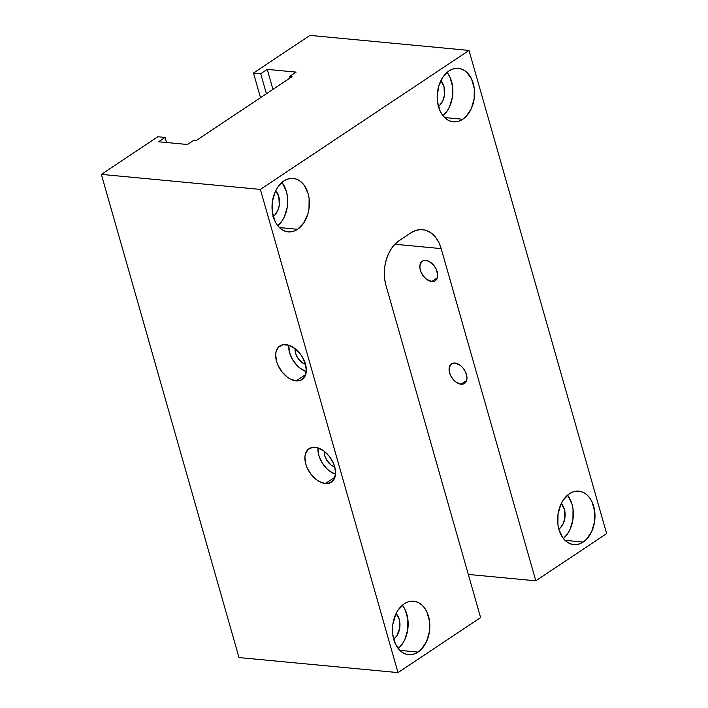 <?xml version="1.0" encoding="UTF-8"?>
<svg xmlns="http://www.w3.org/2000/svg" width="708" height="708" viewBox="0 0 708 708"><rect width="100%" height="100%" fill="white"/><g stroke="black" fill="none" stroke-linecap="round" stroke-linejoin="round"><path stroke-width="1.06" d="M305.511 364.319A11.753 7.381 56.3 0 1 295.13 348.743L295.599 353.265L297.395 357.372L301.856 362.408L305.511 364.319M288.74 345.239A20.143 12.655 -123.7 0 0 306.281 371.567L300.289 368.364L297.457 365.903L292.652 359.735L289.581 352.69L288.74 345.239L283.111 344.707L278.669 346.92L276.102 351.54L275.66 354.549L276.536 361.381L277.819 364.939L281.837 371.673L287.253 377.054L290.227 378.966L296.156 380.869A20.143 12.655 56.3 0 1 278.147 365.655A20.143 12.655 56.3 0 1 279.828 345.982A20.143 12.655 56.3 0 1 285.828 344.628A20.143 12.655 56.3 0 1 303.847 359.841A20.143 12.655 56.3 0 1 302.157 379.506A20.143 12.655 56.3 0 1 296.156 380.869L301.298 380.01L304.865 376.523L306.325 370.939L305.449 364.116L302.378 357.071L300.148 353.814L294.732 348.442L288.749 345.239M305.723 374.488L296.156 380.869L305.723 374.488M334.76 466.997A11.753 7.381 56.3 0 1 324.379 451.421L324.848 455.943L326.645 460.05L331.096 465.085L334.76 466.997M317.989 447.916A20.143 12.655 -123.7 0 0 335.53 474.245L329.539 471.041L326.707 468.581L321.901 462.413L318.821 455.368L317.989 447.916L312.361 447.385L307.918 449.598L305.352 454.217L304.909 457.226L305.785 464.059L307.068 467.616L311.086 474.351L316.503 479.732L319.476 481.644L325.406 483.546A20.143 12.655 56.3 0 1 307.396 468.333A20.143 12.655 56.3 0 1 309.077 448.66A20.143 12.655 56.3 0 1 315.078 447.306A20.143 12.655 56.3 0 1 333.096 462.519A20.143 12.655 56.3 0 1 331.406 482.183A20.143 12.655 56.3 0 1 325.406 483.546L330.539 482.688L334.114 479.201L335.574 473.617L334.698 466.793L333.415 463.227L329.397 456.492L323.981 451.12L317.998 447.916M334.973 477.165L325.406 483.546L334.973 477.165M297.59 229.295A26.851 18.612 -84.6 0 1 288.183 231.87A26.851 18.612 -84.6 0 1 272.146 210.214A26.851 18.612 -84.6 0 1 283.828 180.974L277.695 187.248L275.324 191.479L272.43 201.338L272.315 211.781L274.996 221.206L277.279 225.082L280.076 228.188L283.28 230.41L286.775 231.658L290.413 231.888L294.068 231.091L297.59 229.295L303.723 223.02L307.865 214.028L308.989 208.922L309.104 198.488L308.095 193.549L304.139 185.186L301.343 182.08L298.139 179.859L294.643 178.611L291.006 178.381L287.351 179.177L283.828 180.974A26.851 18.612 -84.6 0 1 293.236 178.398A26.851 18.612 -84.6 0 1 309.272 200.054A26.851 18.612 -84.6 0 1 297.59 229.295L279.421 227.578L297.59 229.295M462.758 119.263A26.851 18.612 -84.6 0 1 453.35 121.838A26.851 18.612 -84.6 0 1 437.314 100.182A26.851 18.612 -84.6 0 1 448.987 70.942L442.863 77.216L438.712 86.208L437.181 96.553L437.482 101.748L440.164 111.174L442.447 115.05L445.244 118.156L448.447 120.378L451.934 121.626L455.58 121.856L459.235 121.059L462.758 119.263L466.014 116.537L471.254 108.758L474.156 98.89L474.272 88.456L471.581 79.031L466.51 72.048L463.298 69.827L459.811 68.579L456.164 68.349L452.518 69.145L448.987 70.942A26.851 18.612 -84.6 0 1 458.403 68.366A26.851 18.612 -84.6 0 1 474.44 90.022A26.851 18.612 -84.6 0 1 462.758 119.263L444.589 117.546L462.758 119.263M583.188 542.054A26.851 18.612 -84.6 0 1 573.781 544.629A26.851 18.612 -84.6 0 1 557.745 522.973A26.851 18.612 -84.6 0 1 569.427 493.733L563.294 500.007L560.931 504.238L558.028 514.096L557.913 524.54L558.922 529.478L562.878 537.841L565.674 540.947L568.878 543.169L572.374 544.417L576.011 544.647L579.666 543.85L583.188 542.054L586.454 539.328L591.693 531.549L594.587 521.681L594.702 511.247L592.021 501.822L589.737 497.945L586.941 494.839L583.737 492.618L580.241 491.37L576.604 491.14L572.949 491.936L569.427 493.733A26.851 18.612 -84.6 0 1 578.834 491.157A26.851 18.612 -84.6 0 1 594.87 512.813A26.851 18.612 -84.6 0 1 583.188 542.054L565.019 540.337L583.188 542.054M418.03 652.086A26.851 18.612 -84.6 0 1 408.622 654.661A26.851 18.612 -84.6 0 1 392.577 633.005A26.851 18.612 -84.6 0 1 404.259 603.765L398.135 610.03L395.763 614.27L392.86 624.129L392.745 634.572L395.436 643.997L400.516 650.979L403.719 653.192L407.206 654.449L410.852 654.679L414.499 653.873L418.03 652.086L421.287 649.36L426.526 641.572L429.42 631.713L429.535 621.279L426.853 611.854L424.57 607.977L421.773 604.871L418.57 602.65L415.083 601.402L411.436 601.172L407.781 601.968L404.259 603.765A26.851 18.612 -84.6 0 1 413.667 601.189A26.851 18.612 -84.6 0 1 429.703 622.845A26.851 18.612 -84.6 0 1 418.03 652.086L399.861 650.369L418.03 652.086M431.783 281.527A11.753 7.381 56.3 0 1 421.278 272.651A11.753 7.381 56.3 0 1 422.26 261.181A11.753 7.381 56.3 0 1 425.765 260.385A11.753 7.381 56.3 0 1 436.27 269.261A11.753 7.381 56.3 0 1 435.287 280.731A11.753 7.381 56.3 0 1 431.783 281.527L437.367 277.81L431.783 281.527L434.783 281.023L436.871 278.996L437.721 275.739L436.455 269.677L434.11 265.748L429.225 261.5L425.765 260.385L422.764 260.889L420.092 264.42L419.915 268.111L421.092 272.235L423.437 276.164L426.597 279.306L431.783 281.527M461.032 384.205A11.753 7.381 56.3 0 1 450.527 375.329A11.753 7.381 56.3 0 1 451.509 363.859A11.753 7.381 56.3 0 1 455.014 363.062A11.753 7.381 56.3 0 1 465.519 371.939A11.753 7.381 56.3 0 1 464.536 383.409A11.753 7.381 56.3 0 1 461.032 384.205L466.616 380.488L461.032 384.205L464.032 383.701L466.112 381.674L466.97 378.417L465.705 372.355L463.359 368.425L460.209 365.293L455.014 363.062L452.014 363.567L449.341 367.098L449.164 370.788L450.341 374.913L452.686 378.842L455.846 381.984L461.032 384.205M166.539 142.52L165.088 137.432L157.857 136.741L101.359 174.389L260.376 189.408L469.006 50.427L309.989 35.4L253.482 73.039L260.712 73.729L267.226 69.384L296.139 72.11L289.625 76.455L292.032 76.685L196.408 140.388L194.001 140.157L187.478 144.503L158.565 141.768L165.088 137.432L166.539 142.52M290.059 77.995L289.625 76.455L290.059 77.995M272.934 89.403L267.226 69.384L272.934 89.403M266.412 93.748L260.712 73.729L266.412 93.748M260.5 97.686L253.482 73.039L260.5 97.686M606.641 533.611L469.006 50.427L606.641 533.611L535.797 580.808L441.173 248.614L439.075 243.003L436.225 238.162L432.73 234.277L428.721 231.507L424.358 229.941L419.809 229.657L415.242 230.649L410.835 232.897L399.1 240.711L395.02 244.118L391.435 248.552L388.471 253.845L386.249 259.801L384.851 266.173L384.329 272.73L384.709 279.226L385.966 285.395L480.599 617.588L398.011 672.6L260.376 189.408L398.011 672.6L238.994 657.573L101.359 174.389L238.994 657.573L398.011 672.6L480.599 617.588L385.966 285.395A33.568 23.258 -84.6 0 1 399.1 240.711L410.835 232.897A33.568 23.258 -84.6 0 1 422.596 229.675A33.568 23.258 -84.6 0 1 441.173 248.614L394.905 244.251L441.173 248.614L535.797 580.808L606.641 533.611M468.307 574.436L535.797 580.808L468.307 574.436M165.088 137.432L157.857 136.741L101.359 174.389L260.376 189.408L469.006 50.427L309.989 35.4L253.482 73.039L260.712 73.729L267.226 69.384L296.139 72.11L289.625 76.455L292.032 76.685L196.408 140.388L194.001 140.157L187.478 144.503L158.565 141.768L165.088 137.432M396.099 613.553A15.107 10.47 -84.6 0 1 393.675 639.218M402.887 605.924L405.171 609.8L407.852 619.226L407.737 629.669L404.843 639.528L402.471 643.758L398.25 648.581A26.851 18.612 95.4 0 0 402.348 605.216M393.329 639.466L396.781 635.934L399.746 628.005L399.241 619.358L396.108 613.553M558.497 529.434L560.329 527.903L563.276 523.522L564.904 517.973L564.4 509.326L561.267 503.521A15.107 10.47 -84.6 0 1 558.842 529.195M568.055 495.901L572.011 504.264L573.02 509.194L572.905 519.637L570.002 529.495L567.639 533.735L563.418 538.549A26.851 18.612 95.4 0 0 567.515 495.184M438.057 106.642L439.898 105.111L442.845 100.731L444.474 95.182L443.969 86.535L440.836 80.73A15.107 10.47 -84.6 0 1 438.411 106.404M447.615 73.11L449.899 76.977L452.58 86.403L452.465 96.846L449.571 106.704L447.199 110.944L442.987 115.758A26.851 18.612 95.4 0 0 447.075 72.402M272.899 216.675L274.731 215.143L277.678 210.763L279.306 205.214L278.802 196.567L275.669 190.762A15.107 10.47 -84.6 0 1 273.244 216.436M282.457 183.142L286.413 191.505L287.421 196.435L287.306 206.878L284.404 216.737L282.032 220.976L277.819 225.79A26.851 18.612 95.4 0 0 281.917 182.425"/></g></svg>
